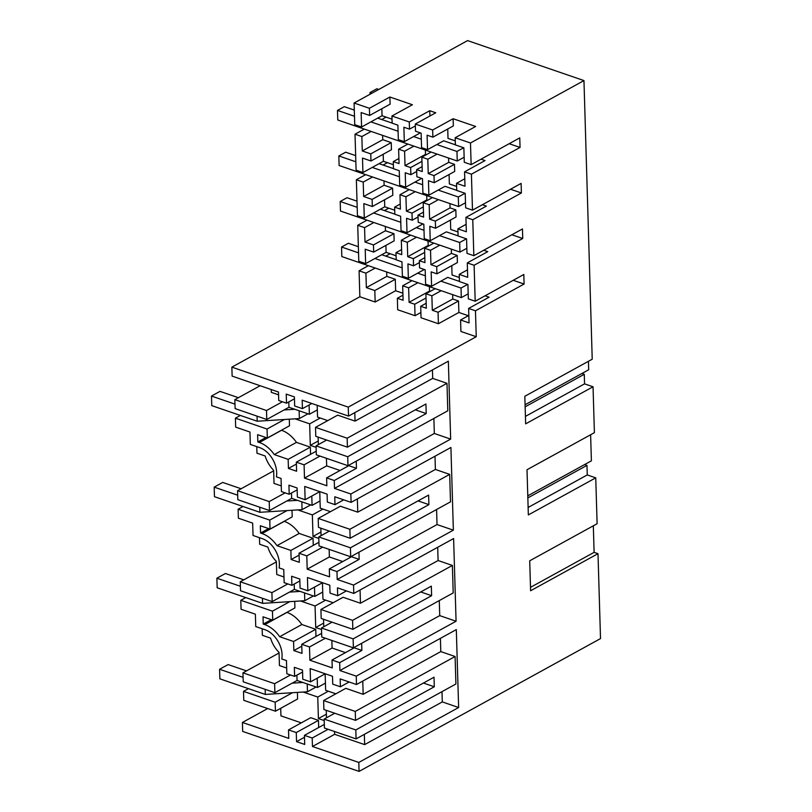 <?xml version="1.0" encoding="UTF-8"?>
<svg xmlns="http://www.w3.org/2000/svg" width="812" height="812" viewBox="0 0 812 812"><rect width="100%" height="100%" fill="white"/><g stroke="black" fill="none" stroke-linecap="round" stroke-linejoin="round"><path stroke-width="1.22" d="M324.435 728.039L356.082 738.91L355.818 729.947L324.171 719.077L324.435 728.039M356.082 738.91L455.908 683.998L455.096 656.512L355.27 711.424L355.534 720.386L434.024 677.208L434.308 686.769L355.818 729.947M355.27 711.424L323.623 700.553L323.887 709.515L355.534 720.386M323.623 700.553L345.8 688.343L363.157 694.311L440.794 651.6L455.096 656.512M441.992 691.651L442.296 701.913L458.628 707.526L456.314 629.604L356.498 684.516L356.245 676.152L456.07 621.241L453.614 538.539L353.788 593.45L353.545 585.076L453.36 530.165L450.914 447.463L351.088 502.374L350.845 494.011L450.66 439.099L448.346 361.178L348.531 416.089L348.257 407.127L476.238 336.726L460.922 331.469L460.577 319.989L469.052 322.902L468.625 308.438L489.098 297.182L485.068 295.791M440.794 651.6L440.408 638.354M334.757 713.251L324.171 719.077M423.438 683.034L434.308 686.769M325.155 673.818L325.653 690.301L335.874 693.813M262.174 628.762L262.377 635.319L270.569 638.141A23.954 16.331 61.2 0 0 279.044 652.391L279.44 665.556L286.677 668.043M325.439 683.115L317.482 687.49L297.06 680.476L296.908 675.127M317.482 687.49L317.208 678.193M362.771 681.065L363.157 694.311M279.064 652.99L242.961 672.843L274.618 683.714L290.503 674.975M243.783 700.34L243.509 691.367L275.166 702.238L275.43 711.211L243.783 700.34M248.462 688.647L243.509 691.367M242.961 672.843L243.224 681.806L274.882 692.677L297.06 680.476M297.415 692.403L297.608 699L275.43 711.211M301.303 722.863L280.932 715.869L280.708 708.297M318.456 720.356L296.278 732.556L288.514 729.897L310.702 717.696L318.456 720.356L318.669 727.542M458.628 707.526L358.802 762.438L312.458 746.512L334.635 734.312L334.554 731.51M334.635 734.312L364.649 744.624L364.344 734.363M326.465 717.808L326.241 710.327M303.17 692.037L317.766 697.051L318.405 718.569L324.211 720.559M442.296 701.913L364.649 744.624M312.458 746.512L312.204 738.027L328.089 729.288M296.278 732.556L296.542 741.64L304.713 744.452L304.439 735.367L312.204 738.027M304.439 735.367L324.333 724.426M296.542 741.64L304.5 737.266M288.514 729.897L288.767 738.382L242.412 722.457L267.696 708.551M358.802 762.438L359.077 771.4L242.676 731.419L242.412 722.457M389.882 97.014L369.409 108.28L354.093 103.022L354.732 124.652L361.573 127.007L361.147 112.543L369.622 115.456L390.095 104.19L389.882 97.014L412.405 104.748L391.932 116.014L409.289 121.973L429.761 110.716L435.77 112.777L415.297 124.043L432.654 130.001L432.867 137.167L453.34 125.911L453.126 118.735L475.649 126.469L455.167 137.735L455.38 144.912L463.855 147.814L464.291 162.278L471.133 164.633L470.483 142.993L583.96 80.581L592.222 359.208L524.826 396.286L525.648 423.854L593.044 386.776L594.404 432.664L527.008 469.742L528.348 514.93L595.744 477.852L597.114 523.73L529.708 560.808L530.601 590.76L597.997 553.682L600.515 638.577L359.077 771.4M471.133 164.633L519.761 137.878L520.045 147.439L509.165 143.704M471.417 174.194L464.576 171.839L465.002 186.242L456.527 183.329L456.74 190.444L465.215 193.347L465.641 207.811L472.482 210.166L471.417 174.194L520.045 147.439M472.482 210.166L521.111 183.41L521.395 192.972L510.515 189.237M472.767 219.727L465.926 217.372L466.352 231.775L457.877 228.862L458.09 235.977L466.565 238.89L466.991 253.344L473.832 255.699L472.767 219.727L521.395 192.972M473.832 255.699L522.461 228.943L522.745 238.505L511.875 234.769M474.117 265.26L467.276 262.905L467.702 277.308L459.227 274.395L459.44 281.571L467.915 284.484L468.341 298.877L475.182 301.232L474.117 265.26L522.745 238.505M475.182 301.232L523.811 274.476L524.095 284.038L513.225 280.302M476.238 336.726L475.467 310.793L524.095 284.038M597.997 553.682L594.11 552.343L530.5 587.34M594.11 552.343L593.318 525.811M356.498 684.516L340.157 678.903L340.39 686.79L332.737 684.161L332.504 676.274L310.143 668.591L310.539 681.857L302.774 679.197L302.511 670.113L294.34 667.312L294.604 676.386L286.849 673.727L286.453 660.582L281.805 658.979A21.63 14.748 -118.8 0 0 282.089 654.817A21.63 14.748 -118.8 0 0 264.925 629.706L255.739 626.549L255.374 614.176L241.073 609.264L240.809 600.301L272.456 611.172L272.73 620.135L294.908 607.934L294.715 601.337M272.73 620.135L263.027 616.805L263.24 624.093L264.773 624.621A27.283 18.605 61.2 0 1 279.673 636.72L293.568 641.49L293.842 650.574L302.013 653.376L301.739 644.302L309.504 646.961L309.89 660.227L332.25 667.911L332.017 660.024L339.68 662.653L339.913 670.539L356.245 676.152M310.539 681.857L325.226 673.777M349.13 681.989L340.39 686.79M328.352 691.225L317.766 697.051M326.363 714.184L318.405 718.569M274.618 683.714L274.882 692.677M292.482 692.717L275.166 702.238M294.604 676.386L302.561 672.011M583.96 80.581L467.57 40.6L354.093 103.022M525.08 404.752L588.69 369.764L588.436 361.289M593.044 386.776L584.559 383.863L584.275 374.302L581.91 373.49M527.78 495.827L591.39 460.83L590.618 434.745M595.744 477.852L587.259 474.939L586.974 465.377L584.61 464.555M259.475 537.686L259.667 544.253L267.869 547.075A23.954 16.331 61.2 0 0 276.344 561.325L276.74 574.49L283.977 576.977M256.775 446.62L256.968 453.187L265.169 455.999A23.954 16.331 61.2 0 0 273.644 470.26L274.03 483.414L281.277 485.901M402.894 293.244L395.637 290.747L395.292 279.277L386.816 276.364L366.344 287.631L365.918 273.167L359.077 270.812L359.848 296.756L231.867 367.146L232.13 376.108L278.486 392.034L278.739 400.519L286.504 403.188L286.23 394.104L294.401 396.906L294.665 405.99L302.429 408.659L302.176 400.174L348.531 416.089M359.077 270.812L368.374 265.697M385.791 256.115L390.146 253.73M385.467 230.77L364.994 242.037L364.568 227.634L357.727 225.279L358.792 261.251L365.633 263.606L365.207 249.203L373.682 252.116L373.469 244.94L393.942 233.683L385.467 230.77L385.335 226.457M357.727 225.279L367.024 220.164M384.441 210.582L388.786 208.197M372.109 199.407L392.592 188.14L392.805 195.256L372.322 206.522L372.109 199.407L363.644 196.494L363.208 182.101L356.366 179.746L357.442 215.718L364.283 218.073L384.756 206.806L384.543 199.793M356.366 179.746L365.674 174.631M383.091 165.049L387.436 162.654M370.759 153.874L362.284 150.961L361.858 136.558L355.017 134.213L356.092 170.185L362.923 172.54L362.497 158.076L370.972 160.989L370.759 153.874L391.242 142.607L391.445 149.723L370.972 160.989M355.017 134.213L364.324 129.098M381.731 119.516L386.086 117.121M240.352 415.439L235.409 418.17L235.673 427.132L249.964 432.035L250.329 444.408L259.515 447.564A21.63 14.748 61.2 0 1 276.689 472.685A21.63 14.748 61.2 0 1 276.405 476.847L281.053 478.441L281.439 491.585L289.204 494.254L288.93 485.17L297.101 487.971L297.375 497.056L305.129 499.725L304.733 486.459L327.094 494.132L327.327 502.029L334.991 504.658L334.757 496.771L351.088 502.374M320.029 500.984L312.072 505.358L291.66 498.345L291.498 492.985M312.072 505.358L311.798 496.051M319.755 491.676L320.243 508.16L330.464 511.672M435.394 469.458L449.686 474.37L349.87 529.282L318.213 518.411L340.401 506.211L357.757 512.169L435.394 469.458L434.999 456.222M357.361 498.923L357.757 512.169M468.351 315.716L458.871 312.468L438.399 323.734L421.042 317.766L420.697 306.297L426.178 303.282M420.89 312.488L415.033 315.706L397.677 309.748L397.342 298.268L403.097 300.247L402.671 285.794L411.968 280.678M366.344 287.631L374.819 290.534L375.154 302.013L395.637 290.747M375.154 302.013L359.848 296.756M231.867 367.146L348.257 407.127M320.243 418.018L309.656 423.844L310.296 445.362L318.253 440.987M317.33 409.908L309.372 414.282L309.098 404.985M309.372 414.282L288.95 407.269L266.772 419.479L266.509 410.517L234.851 399.646L235.125 408.609L266.772 419.479M288.95 407.269L288.798 401.92M282.393 401.778L266.509 410.517M271.249 389.547L271.33 392.348L278.567 394.835M260.144 385.73L234.851 399.646M286.504 403.188L294.452 398.804M302.429 408.659L311.828 403.483M317.187 405.33L317.543 417.094L327.764 420.606M355.047 421.103L432.694 378.392L446.986 383.305L347.16 438.216L315.513 427.345L337.69 415.145L355.047 421.103L354.803 412.638M432.694 378.392L432.441 369.927M446.986 383.305L447.798 410.791L347.983 465.702L316.325 454.832L316.061 445.869L347.709 456.74L347.983 465.702M235.409 418.17L267.057 429.04L267.321 438.003L257.617 434.674L257.84 441.961L259.373 442.489A27.283 18.605 61.2 0 1 274.273 454.578L288.169 459.359L288.433 468.443L296.603 471.244L296.329 462.16L304.094 464.829L304.49 478.095L326.85 485.769L326.617 477.882L334.27 480.511L334.503 488.398L434.329 433.486L433.882 418.454M434.329 433.486L450.66 439.099M334.503 488.398L350.845 494.011M257.84 441.961L265.91 437.516M281.429 430.238L281.551 430.279A27.283 18.605 -118.8 0 1 296.451 442.378L274.273 454.578M267.321 438.003L289.498 425.792L289.305 419.195M284.373 419.51L267.057 429.04M295.06 418.83L309.656 423.844M288.169 459.359L310.346 447.148L296.451 442.378M326.617 477.882L348.795 465.682L356.448 468.311L334.27 480.511M356.245 461.155L356.448 468.311M304.49 478.095L326.668 465.885L340.055 470.483M304.094 464.829L319.979 456.09M326.444 458.303L326.668 465.885M296.329 462.16L316.223 451.218M326.657 440.043L316.061 445.869M288.433 468.443L296.39 464.058M310.56 454.334L310.346 447.148M315.513 427.345L315.777 436.308L347.424 447.179L347.16 438.216M318.131 437.12L318.355 444.611M316.101 447.351L310.296 445.362M415.328 409.827L426.209 413.562L347.709 456.74M426.209 413.562L425.924 404L347.424 447.179M586.974 465.377L527.841 497.908M587.259 474.939L528.125 507.47M243.052 506.515L238.109 509.236L269.757 520.106L270.02 529.069L260.327 525.74L260.54 533.027L262.073 533.555A27.283 18.605 61.2 0 1 276.973 545.654L290.869 550.424L291.143 559.509L299.303 562.31L299.039 553.226L306.794 555.895L307.19 569.161L329.55 576.835L329.317 568.948L336.97 571.577L337.203 579.474L353.545 585.076M238.109 509.236L238.373 518.198L252.664 523.111L253.029 535.473L262.225 538.63A21.63 14.748 61.2 0 1 279.389 563.751A21.63 14.748 61.2 0 1 279.105 567.913L283.753 569.506L284.149 582.661L291.904 585.32L291.64 576.236L299.801 579.047L300.075 588.121L307.829 590.791L307.443 577.525L329.794 585.208L330.027 593.095L337.69 595.724L337.457 587.837L353.788 593.45M322.729 592.049L314.782 596.424L294.36 589.41L294.198 584.061M314.782 596.424L314.498 587.127M322.455 582.742L322.943 599.226L333.174 602.737M438.094 560.534L452.385 565.436L352.57 620.348L320.923 609.477L343.1 597.277L360.457 603.245L438.094 560.534L437.698 547.288M360.061 589.999L360.457 603.245M452.385 565.436L453.208 592.933L353.382 647.844L321.735 636.973L321.471 628.001L353.118 638.871L353.382 647.844M339.913 670.539L439.728 615.628L439.282 600.586M439.728 615.628L456.07 621.241M289.782 601.651L272.456 611.172M263.24 624.093L271.32 619.657M286.829 612.38L286.961 612.421A27.283 18.605 -118.8 0 1 301.861 624.519L279.673 636.72M293.568 641.49L315.756 629.29L301.861 624.519M293.842 650.574L301.8 646.2M315.969 636.466L315.756 629.29M301.739 644.302L321.623 633.36M309.504 646.961L325.389 638.222M309.89 660.227L332.078 648.027L345.465 652.625M331.854 640.445L332.078 648.027M332.017 660.024L354.205 647.814L361.858 650.442L339.68 662.653M361.644 643.297L361.858 650.442M276.364 561.914L240.261 581.778L240.525 590.74L272.172 601.611L294.36 589.41M245.762 597.581L240.809 600.301M300.46 600.971L315.066 605.985L325.653 600.159M346.43 590.913L337.69 595.724M307.829 590.791L322.526 582.712M291.904 585.32L299.861 580.945M320.923 609.477L321.187 618.45L352.834 629.32L431.324 586.132L431.608 595.693L353.118 638.871M323.541 619.251L323.765 626.742M323.653 623.119L315.706 627.493L315.066 605.985M240.261 581.778L271.908 592.648L272.172 601.611M271.908 592.648L287.793 583.909M352.57 620.348L352.834 629.32M321.511 629.493L315.706 627.493M431.608 595.693L420.738 591.958M332.057 622.175L321.471 628.001M584.275 374.302L525.141 406.832M584.559 383.863L525.425 416.394M449.686 474.37L450.498 501.857L350.682 556.768L319.035 545.897L318.761 536.935L350.419 547.806L350.682 556.768M337.203 579.474L437.029 524.562L436.582 509.52M437.029 524.562L453.36 530.165M270.02 529.069L292.208 516.868L292.005 510.261M287.072 510.575L269.757 520.106M260.54 533.027L268.62 528.582M284.129 521.304L284.251 521.355A27.283 18.605 -118.8 0 1 299.161 533.454L276.973 545.654M290.869 550.424L313.046 538.224L299.161 533.454M291.143 559.509L299.09 555.134M313.259 545.4L313.046 538.224M299.039 553.226L318.923 542.284M306.794 555.895L322.679 547.156M307.19 569.161L329.367 556.961L342.765 561.559M329.144 549.379L329.367 556.961M329.317 568.948L351.494 556.748L359.158 559.377L336.97 571.577M358.945 552.231L359.158 559.377M273.664 470.848L237.561 490.712L237.825 499.674L269.472 510.545L291.66 498.345M297.76 509.906L312.356 514.92L322.953 509.094M343.72 499.847L334.991 504.658M305.129 499.725L319.827 491.636M289.204 494.254L297.162 489.88M318.213 518.411L318.477 527.374L350.134 538.244L428.624 495.066L428.909 504.628L350.419 547.806M320.841 528.186L321.065 535.676M320.953 532.053L312.996 536.427L312.356 514.92M237.561 490.712L269.208 501.583L269.472 510.545M269.208 501.583L285.093 492.843M349.87 529.282L350.134 538.244M318.811 538.427L312.996 536.427M428.909 504.628L418.028 500.892M329.357 531.109L318.761 536.935M434.217 182.71L454.69 171.444L454.476 164.328L434.004 175.595L434.217 182.71L428.452 180.731L428.888 195.184L445.006 186.324L456.73 190.343M428.888 195.184L422.91 193.134L422.484 178.681L416.86 176.742L416.647 169.637L422.128 166.622M434.004 175.595L428.239 173.616L427.812 159.213L421.844 157.163L422.26 171.565M422.26 171.555L416.647 169.627M416.698 171.464L410.852 174.681L410.639 167.566L421.966 161.344M410.852 174.681L405.229 172.753L405.655 187.207L399.687 185.156L399.25 170.703L393.495 168.723L393.282 161.608L398.895 158.523M410.639 167.566L405.026 165.648L404.589 151.235L398.621 149.185L399.047 163.588L393.282 161.608M453.126 118.735L432.654 130.001M455.167 137.735L470.483 142.993M447.727 128.996L448.011 138.395L455.268 140.882M421.844 157.163L431.142 152.047M415.297 124.043L415.511 131.209L421.134 133.138L421.56 147.601L427.528 149.652L427.102 135.198L432.867 137.167M427.812 159.213L437.12 154.097M427.528 149.652L443.656 140.78L455.38 144.81M428.239 173.616L448.721 162.349L448.589 158.046M454.527 144.516L455.359 144.069M398.621 149.185L407.918 144.069M391.932 116.014L392.145 123.191L397.9 125.17L398.337 139.623L404.305 141.674L403.879 127.22L409.502 129.149L409.289 121.973M404.589 151.235L413.887 146.119M405.015 165.638L425.488 154.371L425.366 150.068M404.305 141.674L420.322 132.863M361.858 136.558L371.155 131.442M362.284 150.961L382.767 139.705L382.635 135.391M369.409 108.28L369.622 115.456M392.023 119.161L382.056 115.74L381.843 108.727M409.502 129.149L415.348 125.931M429.761 110.716L429.924 115.994M361.573 127.007L382.056 115.74M382.767 139.705L391.242 142.607M425.488 154.371L426.371 154.676M448.721 162.349L454.476 164.328M464.576 171.839L485.048 160.573L481.019 159.193M456.527 183.329L464.779 178.792M393.373 164.694L383.406 161.273L383.193 154.26M427.721 200.209L426.848 199.914L426.716 195.601M429.071 245.742L428.198 245.447L428.066 241.134M430.36 291.315L429.548 291.041L429.416 286.666M456.618 186.415L449.361 183.928L449.077 174.529M394.723 210.227L384.756 206.806M392.592 188.14L384.117 185.237L383.985 180.924M407.005 232.75L406.579 218.286L412.202 220.214L411.988 213.109L406.376 211.171L405.939 196.768L399.971 194.718L400.397 209.12L394.632 207.141L394.845 214.256L400.61 216.236L401.037 230.699L407.005 232.75L423.022 223.929M394.632 207.141L400.245 204.056M458.08 235.876L446.356 231.856L430.238 240.728L424.26 238.667L423.834 224.213L418.21 222.275L417.997 215.17L423.478 212.155M455.826 209.861L435.354 221.128L435.567 228.243L456.039 216.977L455.826 209.861L450.071 207.892L449.939 203.579M457.968 231.948L450.711 229.461L450.437 220.062M465.926 217.372L486.398 206.106L482.369 204.725M457.877 228.862L466.129 224.325M364.568 227.634L373.865 222.518M372.322 206.522L363.847 203.609L364.283 218.073M412.202 220.214L418.048 216.997M407.715 256.704L407.289 242.311L401.321 240.25L401.747 254.653L395.982 252.674L396.195 259.85L401.96 261.829L402.387 276.232L408.355 278.283L407.928 263.88L413.552 265.818L413.349 258.642L407.736 256.714L428.198 245.447M413.349 258.642L424.666 252.41M413.552 265.808L419.408 262.591M419.347 260.703L424.96 262.631L424.544 248.228L430.522 250.289L430.949 264.682L436.704 266.661L436.917 273.837L431.162 271.858L431.588 286.26L425.61 284.21L425.183 269.807L419.56 267.879L419.347 260.703L424.828 257.688M435.567 228.243L429.802 226.264L430.238 240.728M373.682 252.116L394.155 240.849L393.942 233.683M396.083 255.77L386.106 252.339L385.903 245.386M395.982 252.674L401.595 249.588M364.994 242.037L373.469 244.94M401.321 240.25L410.618 235.135M407.289 242.311L416.586 237.195M430.522 250.289L439.82 245.173M424.544 248.228L433.841 243.113M467.276 262.905L487.748 251.649L483.719 250.258M436.917 273.837L457.4 262.57L457.186 255.404L451.421 253.425L451.299 249.111M459.318 277.491L452.061 274.994L451.787 265.656M459.227 274.395L467.479 269.858M457.237 235.592L458.059 235.135M436.704 266.661L457.186 255.404M430.949 264.682L451.421 253.425M435.354 221.128L429.599 219.149L429.172 204.746L423.194 202.695L423.62 217.098L417.997 215.17M411.988 213.109L423.316 206.877M406.365 211.171L426.848 199.914M363.208 182.101L372.515 176.986M363.644 196.494L384.117 185.237M399.971 194.718L409.268 189.602M405.939 196.768L415.236 191.652M429.172 204.746L438.47 199.63M423.194 202.695L432.491 197.58M405.655 187.207L421.672 178.396M455.887 190.059L456.709 189.602M429.599 219.149L450.071 207.892M362.923 172.54L383.406 161.273M426.026 298.004L414.699 304.236L409.075 302.297L429.548 291.041M414.699 304.236L415.033 315.706M420.697 306.297L426.33 308.225L425.894 293.771L435.202 288.656M365.918 273.167L375.215 268.051M409.075 302.297L408.639 287.844L402.671 285.794M425.894 293.771L431.872 295.822L432.299 310.275L438.064 312.255L438.399 323.734M386.816 276.364L386.695 271.99M408.639 287.844L417.947 282.728M431.872 295.822L441.17 290.706M374.819 290.534L395.292 279.277M475.467 310.793L468.625 308.438M431.588 286.26L447.716 277.389L459.44 281.419M408.355 278.283L424.311 269.503M458.871 312.468L458.536 300.998L452.771 299.019L452.649 294.644M460.577 319.989L468.839 315.452M458.587 281.125L459.409 280.668M438.064 312.255L458.536 300.998M432.299 310.275L452.771 299.019M397.342 298.268L402.945 295.182M365.633 263.606L386.106 252.339M243.092 677.34L219.585 669.271L219.869 678.832L265.311 694.433L307.474 691.763L316.101 687.023M246.513 670.895L228.121 664.581L219.585 669.271M302.886 682.476L292.198 683.156M265.311 694.433L265.159 689.337M307.474 691.763L307.24 683.978M240.393 586.274L216.885 578.205L217.169 587.766L262.601 603.367L304.774 600.697L313.402 595.947M243.813 579.829L225.421 573.505L216.885 578.205M300.176 591.41L289.498 592.09M262.601 603.367L262.449 598.271M304.774 600.697L304.541 592.912M237.693 495.208L214.185 487.129L214.469 496.69L259.901 512.301L302.074 509.631L310.702 504.881M241.113 488.753L222.711 482.44L214.185 487.129M297.476 500.344L286.788 501.014M259.901 512.301L259.749 507.206M302.074 509.631L301.841 501.836M234.993 404.143L211.485 396.063L211.77 405.624L257.201 421.225L299.364 418.556L307.992 413.815M238.403 397.687L220.011 391.374L211.485 396.063M294.776 409.268L284.088 409.948M257.201 421.225L257.049 416.14M299.364 418.556L299.141 410.77M358.539 252.857L341.547 247.021L341.832 256.582L461.307 297.618L468.189 293.832M341.547 247.021L348.368 243.265L358.356 246.696M396.195 259.698L381.752 254.735M467.671 284.393L461.023 288.057L440.886 281.145M425.366 275.816L417.662 273.167M402.133 267.838L374.931 258.49M461.307 297.618L461.023 288.057M357.189 207.324L340.198 201.488L340.482 211.049L459.947 252.085L466.839 248.289M340.198 201.488L347.018 197.732L357.006 201.163M394.845 214.155L380.402 209.202M466.382 238.829L459.673 242.524L439.536 235.612M424.016 230.273L416.312 227.634M400.783 222.295L373.581 212.957M459.947 252.085L459.673 242.524M355.839 161.791L338.837 155.955L339.122 165.516L458.597 206.552L465.489 202.756M338.837 155.955L345.668 152.199L355.656 155.63M393.495 168.622L379.052 163.669M465.032 193.297L458.313 196.991L438.186 190.069M422.666 184.74L414.952 182.091M399.433 176.762L372.231 167.424M458.597 206.552L458.313 196.991M354.489 116.258L337.487 110.422L337.772 119.983L457.247 161.02L464.139 157.224M337.487 110.422L344.318 106.666L354.306 110.097M392.145 123.089L377.702 118.136M463.682 147.754L456.963 151.458L436.836 144.536M421.306 139.207L413.602 136.558M398.083 131.229L370.881 121.881M457.247 161.02L456.963 151.458M371.937 93.207L369.998 92.538L376.819 88.782L378.768 89.452M369.998 92.538L370.049 94.243M259.373 442.489L281.551 430.279M264.773 624.621L286.961 612.421M262.073 533.555L284.251 521.355"/></g></svg>
